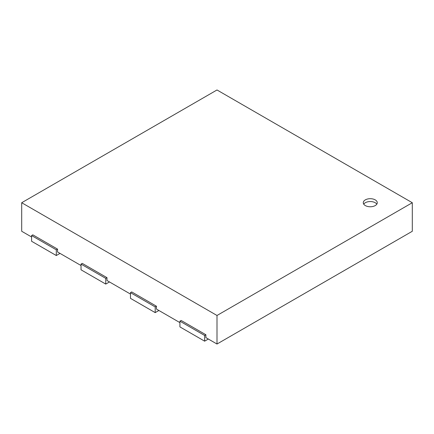 <?xml version="1.0" encoding="UTF-8"?>
<svg xmlns="http://www.w3.org/2000/svg" width="434" height="434" viewBox="0 0 434 434"><rect width="100%" height="100%" fill="white"/><g stroke="black" fill="none" stroke-linecap="round" stroke-linejoin="round"><path stroke-width="0.65" d="M204.642 341.173L204.642 335.466L205.873 334.75L181.152 320.476L179.92 321.193L179.92 326.9L204.642 341.173L208.347 339.035M205.873 334.75L205.873 337.603L217 344.026L217 315.48L21.7 202.727L21.7 231.273L31.59 236.98M179.92 321.193L204.642 335.466M217 315.48L412.3 202.727L412.3 231.273L217 344.026M81.033 265.527L57.548 251.97L57.548 249.116L32.827 234.843L31.59 235.553L56.311 249.827L57.548 249.116M130.477 294.073L106.992 280.516L106.992 277.662L82.27 263.389L81.033 264.1L105.755 278.373L106.992 277.662M179.92 322.619L156.43 309.062L156.43 306.203L131.708 291.93L130.477 292.646L155.198 306.919L156.43 306.203M412.3 202.727L217 89.974L21.7 202.727M130.477 292.646L130.477 298.353L155.198 312.626L158.904 310.489M155.198 312.626L155.198 306.919M81.033 264.1L81.033 269.812L105.755 284.08L109.46 281.943M105.755 284.08L105.755 278.373M31.59 235.553L31.59 241.266L56.311 255.539L60.017 253.396M56.311 255.539L56.311 249.827M365.33 199.873A6.993 4.036 180 0 1 372.947 199A6.993 4.036 180 0 1 377.265 202.727A6.993 4.036 180 0 1 370.273 206.763A6.993 4.036 180 0 1 363.28 202.727A6.993 4.036 180 0 1 365.33 199.873M376.815 204.154A6.993 4.036 0 0 0 365.33 202.727A6.993 4.036 0 0 0 363.735 204.154"/></g></svg>
